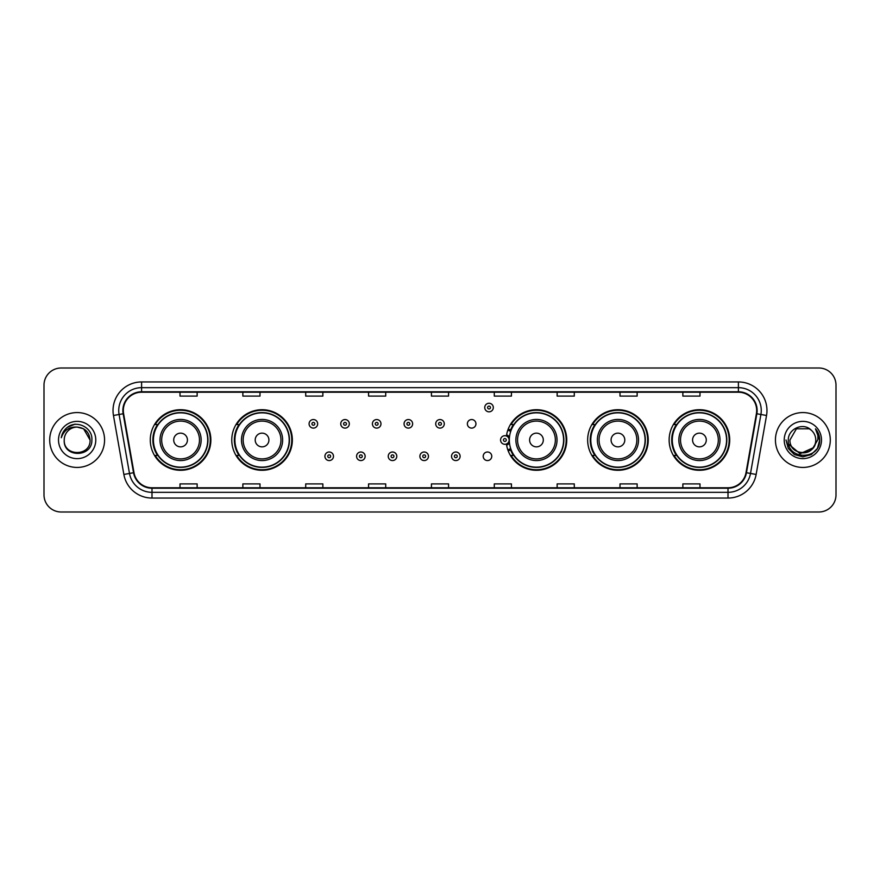 <?xml version="1.0" encoding="UTF-8"?>
<svg xmlns="http://www.w3.org/2000/svg" width="880" height="880" viewBox="0 0 880 880"><rect width="100%" height="100%" fill="white"/><g stroke="black" fill="none" stroke-linecap="round" stroke-linejoin="round"><path stroke-width="1.32" d="M669.141 440A30.283 30.283 0 0 0 699.424 470.283A30.283 30.283 0 0 0 729.718 440A30.283 30.283 0 0 0 699.424 409.717A30.283 30.283 0 0 0 669.141 440M587.653 440A30.283 30.283 0 0 0 617.947 470.283A30.283 30.283 0 0 0 648.23 440A30.283 30.283 0 0 0 617.947 409.717A30.283 30.283 0 0 0 587.653 440M506.44 443.982A30.283 30.283 0 0 0 538.45 470.217A30.283 30.283 0 0 0 566.742 440A30.283 30.283 0 0 0 538.45 409.783A30.283 30.283 0 0 0 506.44 436.018M231.77 440A30.283 30.283 0 0 0 262.053 470.283A30.283 30.283 0 0 0 292.347 440A30.283 30.283 0 0 0 262.053 409.717A30.283 30.283 0 0 0 231.77 440M150.282 440A30.283 30.283 0 0 0 180.576 470.283A30.283 30.283 0 0 0 210.859 440A30.283 30.283 0 0 0 180.576 409.717A30.283 30.283 0 0 0 150.282 440M483.197 456.291A4.29 4.29 0 0 0 487.487 460.57A4.29 4.29 0 0 0 491.766 456.291A4.29 4.29 0 0 0 487.487 452.001A4.29 4.29 0 0 0 483.197 456.291M467.368 423.83A4.29 4.29 0 0 0 471.658 428.109A4.29 4.29 0 0 0 475.948 423.83A4.29 4.29 0 0 0 471.658 419.54A4.29 4.29 0 0 0 467.368 423.83M157.553 455.433A27.709 27.709 0 0 1 157.553 424.567M239.03 455.433A27.709 27.709 0 0 1 239.03 424.567M513.436 455.433A27.709 27.709 0 0 1 510.576 449.9M594.924 455.433A27.709 27.709 0 0 1 594.924 424.567M676.401 455.433A27.709 27.709 0 0 1 676.401 424.567M510.576 430.1A27.709 27.709 0 0 1 513.436 424.567M44 385.143L44 494.857A17.138 17.138 0 0 0 61.138 511.995L818.862 511.995A17.138 17.138 0 0 0 836 494.857L836 385.143A17.138 17.138 0 0 0 818.862 368.005L61.138 368.005A17.138 17.138 0 0 0 44 385.143L44 494.857M49.709 440A27.434 27.434 0 0 0 77.143 467.434A27.434 27.434 0 0 0 104.566 440A27.434 27.434 0 0 0 77.143 412.566A27.434 27.434 0 0 0 49.709 440A27.434 27.434 0 0 0 77.143 467.434A27.434 27.434 0 0 0 104.566 440A27.434 27.434 0 0 0 77.143 412.566A27.434 27.434 0 0 0 49.709 440M775.434 440A27.434 27.434 0 0 0 802.857 467.434A27.434 27.434 0 0 0 830.291 440A27.434 27.434 0 0 0 802.857 412.566A27.434 27.434 0 0 0 775.434 440A27.434 27.434 0 0 0 802.857 467.434A27.434 27.434 0 0 0 830.291 440A27.434 27.434 0 0 0 802.857 412.566A27.434 27.434 0 0 0 775.434 440M123.31 410.509A18.282 18.282 0 0 1 141.603 392.227L738.397 392.227A18.282 18.282 0 0 1 756.404 413.688L746.009 472.659A18.282 18.282 0 0 1 728.002 487.773L151.998 487.773A18.282 18.282 0 0 1 133.991 472.659L123.596 413.688A18.282 18.282 0 0 1 123.31 410.509M122.859 410.509A18.744 18.744 0 0 0 123.145 413.765L133.54 472.736A18.744 18.744 0 0 0 151.998 488.224L728.002 488.224A18.744 18.744 0 0 0 746.46 472.736L756.855 413.765A18.744 18.744 0 0 0 738.397 391.776L141.603 391.776A18.744 18.744 0 0 0 122.859 410.509M113.465 415.481A28.567 28.567 0 0 1 141.603 381.942L738.397 381.942A28.567 28.567 0 0 1 766.535 415.481L756.14 474.452A28.567 28.567 0 0 1 728.002 498.058L151.998 498.058A28.567 28.567 0 0 1 123.86 474.452L113.465 415.481L119.086 414.48A22.858 22.858 0 0 1 141.603 387.662L738.397 387.662A22.858 22.858 0 0 1 760.914 414.48L750.508 473.451A22.858 22.858 0 0 1 728.002 492.338L151.998 492.338A22.858 22.858 0 0 1 129.492 473.451L119.086 414.48A22.858 22.858 0 0 1 118.745 410.509M818.862 368.005L61.138 368.005M61.138 511.995L818.862 511.995M836 494.857L836 385.143M746.46 472.736L750.508 473.451L760.914 414.48L766.535 415.481M431.431 392.227L431.431 396.099L448.569 396.099L448.569 392.227M368.566 392.227L368.566 396.099L385.715 396.099L385.715 392.227M305.712 392.227L305.712 396.099L322.861 396.099L322.861 392.227M242.858 392.227L242.858 396.099L259.996 396.099L259.996 392.227M180.004 392.227L180.004 396.099L197.142 396.099L197.142 392.227M494.285 392.227L494.285 396.099L511.434 396.099L511.434 392.227M557.139 392.227L557.139 396.099L574.288 396.099L574.288 392.227M620.004 392.227L620.004 396.099L637.142 396.099L637.142 392.227M682.858 392.227L682.858 396.099L699.996 396.099L699.996 392.227M448.569 487.773L448.569 483.901L431.431 483.901L431.431 487.773M385.715 487.773L385.715 483.901L368.566 483.901L368.566 487.773M322.861 487.773L322.861 483.901L305.712 483.901L305.712 487.773M259.996 487.773L259.996 483.901L242.858 483.901L242.858 487.773M197.142 487.773L197.142 483.901L180.004 483.901L180.004 487.773M511.434 487.773L511.434 483.901L494.285 483.901L494.285 487.773M574.288 487.773L574.288 483.901L557.139 483.901L557.139 487.773M637.142 487.773L637.142 483.901L620.004 483.901L620.004 487.773M699.996 487.773L699.996 483.901L682.858 483.901L682.858 487.773M90.057 440C90.849 456.665 63.437 456.665 64.229 440C63.019 458.051 92.455 457.633 91.872 440C92.873 427.647 76.824 419.639 67.32 427.35C63.965 430.045 61.952 433.499 61.292 437.734C63.954 430.155 69.234 426.613 77.143 427.086L83.6 428.813L90.057 440C90.849 456.665 63.437 456.665 64.229 440C63.437 456.665 90.849 456.665 90.057 440C90.849 456.665 63.437 456.665 64.229 440C63.437 456.665 90.849 456.665 90.057 440L83.6 428.813L77.143 427.086L83.6 428.813L90.057 440C89.298 432.157 84.986 427.845 77.143 427.086A12.914 12.914 0 0 0 64.229 440M58.509 440A18.634 18.634 0 0 0 77.143 458.634A18.634 18.634 0 0 0 95.777 440A18.634 18.634 0 0 0 77.143 421.366A18.634 18.634 0 0 0 58.509 440M67.32 427.361L75.108 424.116M187.429 440A6.853 6.853 0 0 0 180.576 433.147A6.853 6.853 0 0 0 173.712 440A6.853 6.853 0 0 0 180.576 446.853A6.853 6.853 0 0 0 187.429 440M201.146 440A20.57 20.57 0 0 0 180.576 419.43A20.57 20.57 0 0 0 159.995 440A20.57 20.57 0 0 0 180.576 460.57A20.57 20.57 0 0 0 201.146 440A20.57 20.57 0 0 1 180.576 460.57A20.57 20.57 0 0 1 159.995 440M207.713 440A27.148 27.148 0 0 0 180.576 412.852A27.148 27.148 0 0 0 153.428 440A27.148 27.148 0 0 0 180.576 467.148A27.148 27.148 0 0 0 207.713 440M210.287 440A29.711 29.711 0 0 1 155.177 455.433L157.927 455.433A27.401 27.401 0 0 0 207.966 440.066A27.401 27.401 0 0 0 157.927 424.567L155.177 424.567A29.711 29.711 0 0 1 210.287 440M268.917 440A6.853 6.853 0 0 0 262.053 433.147A6.853 6.853 0 0 0 255.2 440A6.853 6.853 0 0 0 262.053 446.853A6.853 6.853 0 0 0 268.917 440M282.634 440A20.57 20.57 0 0 0 262.053 419.43A20.57 20.57 0 0 0 241.483 440A20.57 20.57 0 0 0 262.053 460.57A20.57 20.57 0 0 0 282.634 440A20.57 20.57 0 0 1 262.053 460.57A20.57 20.57 0 0 1 241.483 440M289.201 440A27.148 27.148 0 0 0 262.053 412.852A27.148 27.148 0 0 0 234.916 440A27.148 27.148 0 0 0 262.053 467.148A27.148 27.148 0 0 0 289.201 440M291.775 440A29.711 29.711 0 0 1 236.665 455.433L239.415 455.433A27.401 27.401 0 0 0 289.454 440.066A27.401 27.401 0 0 0 239.415 424.567L236.665 424.567A29.711 29.711 0 0 1 291.775 440M543.312 440A6.853 6.853 0 0 0 536.459 433.147A6.853 6.853 0 0 0 529.595 440A6.853 6.853 0 0 0 536.459 446.853A6.853 6.853 0 0 0 543.312 440M557.029 440A20.57 20.57 0 0 0 536.459 419.43A20.57 20.57 0 0 0 515.889 440A20.57 20.57 0 0 0 536.459 460.57A20.57 20.57 0 0 0 557.029 440A20.57 20.57 0 0 1 536.459 460.57A20.57 20.57 0 0 1 515.889 440M563.596 440A27.148 27.148 0 0 0 536.459 412.852A27.148 27.148 0 0 0 509.311 440A27.148 27.148 0 0 0 536.459 467.148A27.148 27.148 0 0 0 563.596 440M566.17 440A29.711 29.711 0 0 1 511.06 455.433L513.821 455.433A27.401 27.401 0 0 0 563.86 440.066A27.401 27.401 0 0 0 513.821 424.567L511.06 424.567A29.711 29.711 0 0 1 566.17 440M624.8 440A6.853 6.853 0 0 0 617.947 433.147A6.853 6.853 0 0 0 611.083 440A6.853 6.853 0 0 0 617.947 446.853A6.853 6.853 0 0 0 624.8 440M638.517 440A20.57 20.57 0 0 0 617.947 419.43A20.57 20.57 0 0 0 597.366 440A20.57 20.57 0 0 0 617.947 460.57A20.57 20.57 0 0 0 638.517 440A20.57 20.57 0 0 1 617.947 460.57A20.57 20.57 0 0 1 597.366 440M645.084 440A27.148 27.148 0 0 0 617.947 412.852A27.148 27.148 0 0 0 590.799 440A27.148 27.148 0 0 0 617.947 467.148A27.148 27.148 0 0 0 645.084 440M647.658 440A29.711 29.711 0 0 1 592.548 455.433L595.298 455.433A27.401 27.401 0 0 0 645.337 440.066A27.401 27.401 0 0 0 595.298 424.567L592.548 424.567A29.711 29.711 0 0 1 647.658 440M706.288 440A6.853 6.853 0 0 0 699.424 433.147A6.853 6.853 0 0 0 692.571 440A6.853 6.853 0 0 0 699.424 446.853A6.853 6.853 0 0 0 706.288 440M720.005 440A20.57 20.57 0 0 0 699.424 419.43A20.57 20.57 0 0 0 678.854 440A20.57 20.57 0 0 0 699.424 460.57A20.57 20.57 0 0 0 720.005 440A20.57 20.57 0 0 1 699.424 460.57A20.57 20.57 0 0 1 678.854 440M726.572 440A27.148 27.148 0 0 0 699.424 412.852A27.148 27.148 0 0 0 672.287 440A27.148 27.148 0 0 0 699.424 467.148A27.148 27.148 0 0 0 726.572 440M729.146 440A29.711 29.711 0 0 1 674.036 455.433L676.786 455.433A27.401 27.401 0 0 0 726.825 440.066A27.401 27.401 0 0 0 676.786 424.567L674.036 424.567A29.711 29.711 0 0 1 729.146 440M815.771 440C816.563 456.665 789.151 456.665 789.943 440L796.4 428.813L809.314 428.813L811.316 430.243C803.396 421.927 788.128 428.78 788.271 440C786.819 459.943 819.148 460.46 819.676 440.968L819.698 440C819.654 435.765 818.246 432.047 815.474 428.835C817.586 432.3 818.323 436.018 817.696 440L812.757 448.294A12.914 12.914 0 0 0 815.771 440C816.563 456.665 789.151 456.665 789.943 440C789.151 456.665 816.563 456.665 815.771 440A12.914 12.914 0 0 0 811.316 430.243M812.757 448.294C805.904 457.567 789.272 451.638 789.943 440M813.582 447.612L800.107 453.717L788.678 444.191M784.223 440A18.634 18.634 0 0 0 802.857 458.634A18.634 18.634 0 0 0 821.491 440A18.634 18.634 0 0 0 802.857 421.366A18.634 18.634 0 0 0 784.223 440M815.474 428.835L819.698 440.495L818.906 434.896L819.698 440.495L818.906 434.896L819.698 440.495L815.595 428.978L819.698 440.484L815.595 428.978L819.698 440L817.443 448.426L811.283 454.586L802.857 456.841L794.431 454.586L788.271 448.426L786.016 440M815.595 428.978L819.698 440.495M317.658 423.83A4.29 4.29 0 0 1 313.368 428.109A4.29 4.29 0 0 1 309.089 423.83A4.29 4.29 0 0 1 313.368 419.54A4.29 4.29 0 0 1 317.658 423.83A4.29 4.29 0 0 0 313.368 419.54A4.29 4.29 0 0 0 309.089 423.83M349.316 423.83A4.29 4.29 0 0 1 345.026 428.109A4.29 4.29 0 0 1 340.747 423.83A4.29 4.29 0 0 1 345.026 419.54A4.29 4.29 0 0 1 349.316 423.83A4.29 4.29 0 0 0 345.026 419.54A4.29 4.29 0 0 0 340.747 423.83M380.974 423.83A4.29 4.29 0 0 1 376.684 428.109A4.29 4.29 0 0 1 372.405 423.83A4.29 4.29 0 0 1 376.684 419.54A4.29 4.29 0 0 1 380.974 423.83A4.29 4.29 0 0 0 376.684 419.54A4.29 4.29 0 0 0 372.405 423.83M412.632 423.83A4.29 4.29 0 0 1 408.342 428.109A4.29 4.29 0 0 1 404.052 423.83A4.29 4.29 0 0 1 408.342 419.54A4.29 4.29 0 0 1 412.632 423.83A4.29 4.29 0 0 0 408.342 419.54A4.29 4.29 0 0 0 404.052 423.83M444.29 423.83A4.29 4.29 0 0 1 440 428.109A4.29 4.29 0 0 1 435.71 423.83A4.29 4.29 0 0 1 440 419.54A4.29 4.29 0 0 1 444.29 423.83A4.29 4.29 0 0 0 440 419.54A4.29 4.29 0 0 0 435.71 423.83M493.317 407.539A4.29 4.29 0 0 1 489.027 411.829A4.29 4.29 0 0 1 484.748 407.539A4.29 4.29 0 0 1 489.027 403.26A4.29 4.29 0 0 1 493.317 407.539A4.29 4.29 0 0 0 489.027 403.26A4.29 4.29 0 0 0 484.748 407.539M324.918 456.291A4.29 4.29 0 0 1 329.197 452.001A4.29 4.29 0 0 1 333.487 456.291A4.29 4.29 0 0 1 329.197 460.57A4.29 4.29 0 0 1 324.918 456.291A4.29 4.29 0 0 0 329.197 460.57A4.29 4.29 0 0 0 333.487 456.291M356.576 456.291A4.29 4.29 0 0 1 360.855 452.001A4.29 4.29 0 0 1 365.145 456.291A4.29 4.29 0 0 1 360.855 460.57A4.29 4.29 0 0 1 356.576 456.291A4.29 4.29 0 0 0 360.855 460.57A4.29 4.29 0 0 0 365.145 456.291M388.234 456.291A4.29 4.29 0 0 1 392.513 452.001A4.29 4.29 0 0 1 396.803 456.291A4.29 4.29 0 0 1 392.513 460.57A4.29 4.29 0 0 1 388.234 456.291A4.29 4.29 0 0 0 392.513 460.57A4.29 4.29 0 0 0 396.803 456.291M419.881 456.291A4.29 4.29 0 0 1 424.171 452.001A4.29 4.29 0 0 1 428.461 456.291A4.29 4.29 0 0 1 424.171 460.57A4.29 4.29 0 0 1 419.881 456.291A4.29 4.29 0 0 0 424.171 460.57A4.29 4.29 0 0 0 428.461 456.291M451.539 456.291A4.29 4.29 0 0 1 455.829 452.001A4.29 4.29 0 0 1 460.119 456.291A4.29 4.29 0 0 1 455.829 460.57A4.29 4.29 0 0 1 451.539 456.291A4.29 4.29 0 0 0 455.829 460.57A4.29 4.29 0 0 0 460.119 456.291M508.211 429.077A11.429 11.429 0 0 1 511.071 430.408M500.566 440A4.29 4.29 0 0 1 504.856 435.71A4.29 4.29 0 0 1 509.146 440A4.29 4.29 0 0 1 504.856 444.29A4.29 4.29 0 0 1 500.566 440A4.29 4.29 0 0 0 504.856 444.29A4.29 4.29 0 0 0 509.146 440M511.071 449.592A11.429 11.429 0 0 1 508.211 450.923A11.429 11.429 0 0 0 511.071 449.592M738.397 381.942L738.397 391.776M119.086 414.48L123.145 413.765M151.998 498.058L151.998 488.224M728.002 488.224L728.002 498.058M123.86 474.452L133.54 472.736M756.855 413.765L760.914 414.48M141.603 381.942L141.603 391.776M750.508 473.451L756.14 474.452M199.474 440A18.898 18.898 0 0 0 180.576 421.102A18.898 18.898 0 0 0 161.678 440A18.898 18.898 0 0 0 180.576 458.898A18.898 18.898 0 0 0 199.474 440M280.951 440A18.898 18.898 0 0 0 262.053 421.102A18.898 18.898 0 0 0 243.155 440A18.898 18.898 0 0 0 262.053 458.898A18.898 18.898 0 0 0 280.951 440M555.357 440A18.898 18.898 0 0 0 536.459 421.102A18.898 18.898 0 0 0 517.561 440A18.898 18.898 0 0 0 536.459 458.898A18.898 18.898 0 0 0 555.357 440M636.845 440A18.898 18.898 0 0 0 617.947 421.102A18.898 18.898 0 0 0 599.049 440A18.898 18.898 0 0 0 617.947 458.898A18.898 18.898 0 0 0 636.845 440M718.322 440A18.898 18.898 0 0 0 699.424 421.102A18.898 18.898 0 0 0 680.526 440A18.898 18.898 0 0 0 699.424 458.898A18.898 18.898 0 0 0 718.322 440M311.938 423.83A1.43 1.43 0 0 0 313.368 425.26A1.43 1.43 0 0 0 314.798 423.83A1.43 1.43 0 0 0 313.368 422.4A1.43 1.43 0 0 0 311.938 423.83M343.596 423.83A1.43 1.43 0 0 0 345.026 425.26A1.43 1.43 0 0 0 346.456 423.83A1.43 1.43 0 0 0 345.026 422.4A1.43 1.43 0 0 0 343.596 423.83M375.254 423.83A1.43 1.43 0 0 0 376.684 425.26A1.43 1.43 0 0 0 378.114 423.83A1.43 1.43 0 0 0 376.684 422.4A1.43 1.43 0 0 0 375.254 423.83M406.912 423.83A1.43 1.43 0 0 0 408.342 425.26A1.43 1.43 0 0 0 409.772 423.83A1.43 1.43 0 0 0 408.342 422.4A1.43 1.43 0 0 0 406.912 423.83M438.57 423.83A1.43 1.43 0 0 0 440 425.26A1.43 1.43 0 0 0 441.43 423.83A1.43 1.43 0 0 0 440 422.4A1.43 1.43 0 0 0 438.57 423.83M487.597 407.539A1.43 1.43 0 0 0 489.027 408.969A1.43 1.43 0 0 0 490.457 407.539A1.43 1.43 0 0 0 489.027 406.109A1.43 1.43 0 0 0 487.597 407.539M330.627 456.291A1.43 1.43 0 0 0 329.197 454.861A1.43 1.43 0 0 0 327.767 456.291A1.43 1.43 0 0 0 329.197 457.71A1.43 1.43 0 0 0 330.627 456.291M362.285 456.291A1.43 1.43 0 0 0 360.855 454.861A1.43 1.43 0 0 0 359.425 456.291A1.43 1.43 0 0 0 360.855 457.71A1.43 1.43 0 0 0 362.285 456.291M393.943 456.291A1.43 1.43 0 0 0 392.513 454.861A1.43 1.43 0 0 0 391.083 456.291A1.43 1.43 0 0 0 392.513 457.71A1.43 1.43 0 0 0 393.943 456.291M425.601 456.291A1.43 1.43 0 0 0 424.171 454.861A1.43 1.43 0 0 0 422.741 456.291A1.43 1.43 0 0 0 424.171 457.71A1.43 1.43 0 0 0 425.601 456.291M457.259 456.291A1.43 1.43 0 0 0 455.829 454.861A1.43 1.43 0 0 0 454.399 456.291A1.43 1.43 0 0 0 455.829 457.71A1.43 1.43 0 0 0 457.259 456.291M509.465 442.871A5.434 5.434 0 0 1 506.605 445.137M510.675 431.519A10.285 10.285 0 0 0 507.815 430.155M506.286 440A1.43 1.43 0 0 0 504.856 438.57A1.43 1.43 0 0 0 503.426 440A1.43 1.43 0 0 0 504.856 441.43A1.43 1.43 0 0 0 506.286 440M507.815 449.845A10.285 10.285 0 0 0 510.675 448.481M506.605 434.863A5.434 5.434 0 0 1 509.465 437.129"/></g></svg>
